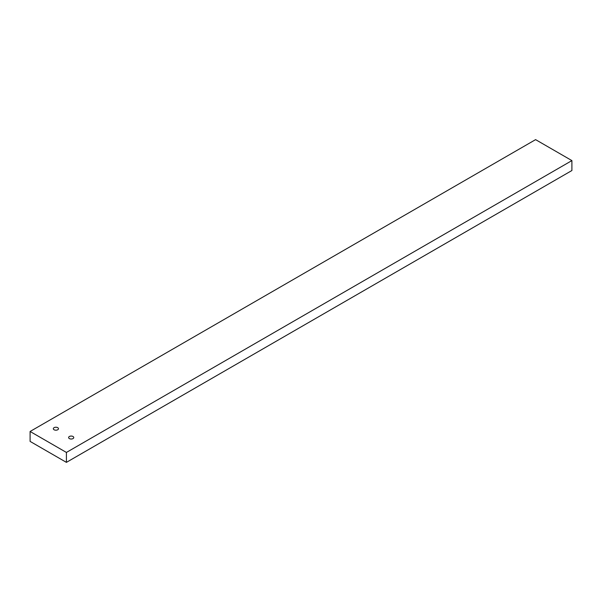 <?xml version="1.0" encoding="UTF-8"?>
<svg xmlns="http://www.w3.org/2000/svg" width="602" height="602" viewBox="0 0 602 602"><rect width="100%" height="100%" fill="white"/><g stroke="black" fill="none" stroke-linecap="round" stroke-linejoin="round"><path stroke-width="0.9" d="M73.008 436.495A2.566 1.482 0 0 0 70.208 436.172A2.566 1.482 0 0 0 68.62 437.541A2.566 1.482 0 0 0 69.373 438.587A2.566 1.482 0 0 0 72.172 438.911A2.566 1.482 0 0 0 73.76 437.541A2.566 1.482 0 0 0 73.008 436.495M57.717 427.668A2.566 1.482 0 0 0 54.917 427.345A2.566 1.482 0 0 0 53.33 428.714A2.566 1.482 0 0 0 54.082 429.76A2.566 1.482 0 0 0 56.881 430.084A2.566 1.482 0 0 0 58.469 428.714A2.566 1.482 0 0 0 57.717 427.668M66.408 452.441L66.408 462.366L30.1 441.401L30.1 431.476L66.408 452.441L571.9 160.599L571.9 170.524L66.408 462.366M571.9 160.599L535.592 139.634L30.1 431.476"/></g></svg>
